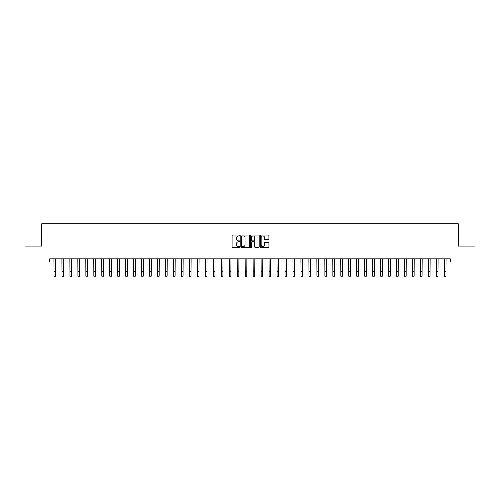 <?xml version="1.0" encoding="UTF-8"?>
<svg xmlns="http://www.w3.org/2000/svg" width="500" height="500" viewBox="0 0 500 500"><rect width="100%" height="100%" fill="white"/><g stroke="black" fill="none" stroke-linecap="round" stroke-linejoin="round"><path stroke-width="0.75" d="M239.8 235.5A0.438 0.438 0 0 0 239.363 235.056L232.719 235.056A0.625 0.625 0 0 0 232.094 235.688L232.094 246.944A0.625 0.625 0 0 0 232.719 247.575L239.363 247.575A0.438 0.438 0 0 0 239.8 247.131A0.438 0.438 0 0 0 239.363 246.694L238.506 246.694A2 2 0 0 1 236.5 244.694L236.5 243.756A2 2 0 0 1 238.506 241.756L239.363 241.756A0.438 0.438 0 0 0 239.8 241.312A0.438 0.438 0 0 0 239.363 240.875L238.506 240.875A2 2 0 0 1 236.5 238.875L236.5 237.938A2 2 0 0 1 238.506 235.938L239.363 235.938A0.438 0.438 0 0 0 239.8 235.5M268.288 239.469A0.625 0.625 0 0 0 268.913 238.844L268.913 235.688A0.625 0.625 0 0 0 268.288 235.056L260.9 235.056A0.625 0.625 0 0 0 260.275 235.688L260.275 246.944A0.625 0.625 0 0 0 260.9 247.575L268.288 247.575A0.625 0.625 0 0 0 268.913 246.944L268.913 243.131A0.625 0.625 0 0 0 268.288 242.506L265.125 242.506A0.625 0.625 0 0 0 264.5 243.131L264.5 245.025A1.675 1.675 0 0 1 262.825 246.694A1.675 1.675 0 0 1 261.15 245.025L261.15 237.606A1.675 1.675 0 0 1 262.825 235.938A1.675 1.675 0 0 1 264.5 237.606L264.5 238.844A0.625 0.625 0 0 0 265.125 239.469L268.288 239.469M49.7 262.031L25 262.031L25 246.094L41.731 246.094L41.731 223.787L458.269 223.787L458.269 246.094L475 246.094L475 262.031L450.3 262.031L450.3 258.844L49.7 258.844L49.7 262.031L54 262.031M249.45 235.688A0.625 0.625 0 0 0 248.825 235.056L241.444 235.056A0.625 0.625 0 0 0 240.819 235.688L240.819 246.944A0.625 0.625 0 0 0 241.444 247.575L248.825 247.575A0.625 0.625 0 0 0 249.45 246.944L249.45 235.688M251.175 235.056L258.556 235.056A0.625 0.625 0 0 1 259.181 235.688L259.181 246.944A0.625 0.625 0 0 1 258.556 247.575L255.394 247.575A0.625 0.625 0 0 1 254.769 246.944L254.769 242.381A0.625 0.625 0 0 0 254.144 241.756L252.05 241.756A0.625 0.625 0 0 0 251.425 242.381L251.425 247.131A0.438 0.438 0 0 1 250.987 247.575A0.438 0.438 0 0 1 250.55 247.131L250.55 235.688A0.625 0.625 0 0 1 251.175 235.056M55.594 262.031L61.969 262.031M63.562 262.031L69.938 262.031M71.531 262.031L77.906 262.031M79.5 262.031L85.869 262.031M87.463 262.031L93.837 262.031M95.431 262.031L101.806 262.031M103.4 262.031L109.775 262.031M111.369 262.031L117.744 262.031M119.331 262.031L125.706 262.031M127.3 262.031L133.675 262.031M135.269 262.031L141.644 262.031M143.238 262.031L149.613 262.031M151.206 262.031L157.575 262.031M159.169 262.031L165.544 262.031M167.138 262.031L173.512 262.031M175.106 262.031L181.481 262.031M183.075 262.031L189.45 262.031M191.044 262.031L197.413 262.031M199.006 262.031L205.381 262.031M206.975 262.031L213.35 262.031M214.944 262.031L221.319 262.031M222.913 262.031L229.288 262.031M230.881 262.031L237.25 262.031M238.844 262.031L245.219 262.031M246.812 262.031L253.188 262.031M254.781 262.031L261.156 262.031M262.75 262.031L269.119 262.031M270.712 262.031L277.087 262.031M278.681 262.031L285.056 262.031M286.65 262.031L293.025 262.031M294.619 262.031L300.994 262.031M302.587 262.031L308.956 262.031M310.55 262.031L316.925 262.031M318.519 262.031L324.894 262.031M326.488 262.031L332.863 262.031M334.456 262.031L340.831 262.031M342.425 262.031L348.794 262.031M350.387 262.031L356.763 262.031M358.356 262.031L364.731 262.031M366.325 262.031L372.7 262.031M374.294 262.031L380.669 262.031M382.256 262.031L388.631 262.031M390.225 262.031L396.6 262.031M398.194 262.031L404.569 262.031M406.163 262.031L412.537 262.031M414.131 262.031L420.5 262.031M422.094 262.031L428.469 262.031M430.062 262.031L436.438 262.031M438.031 262.031L444.406 262.031M446 262.031L450.3 262.031M242.131 235.938A0.438 0.438 0 0 0 241.694 236.375L241.694 246.256A0.438 0.438 0 0 0 242.131 246.694L243.038 246.694A2 2 0 0 0 245.044 244.694L245.044 237.938A2 2 0 0 0 243.038 235.938L242.131 235.938M254.769 237.638A1.675 1.675 0 0 0 253.1 235.969A1.675 1.675 0 0 0 251.425 237.638L251.425 240.25A0.625 0.625 0 0 0 252.05 240.875L254.144 240.875A0.625 0.625 0 0 0 254.769 240.25L254.769 237.638M53.925 258.844L54 271.431L55.594 271.431L55.669 258.844M54 271.431L54 276.212L55.594 276.212L55.594 271.431M61.894 258.844L61.969 271.431L63.562 271.431L63.637 258.844M61.969 271.431L61.969 276.212L63.562 276.212L63.562 271.431M69.862 258.844L69.938 271.431L71.531 271.431L71.606 258.844M69.938 271.431L69.938 276.212L71.531 276.212L71.531 271.431M77.825 258.844L77.906 271.431L79.5 271.431L79.575 258.844M77.906 271.431L77.906 276.212L79.5 276.212L79.5 271.431M85.794 258.844L85.869 271.431L87.463 271.431L87.537 258.844M85.869 271.431L85.869 276.212L87.463 276.212L87.463 271.431M93.763 258.844L93.837 271.431L95.431 271.431L95.506 258.844M93.837 271.431L93.837 276.212L95.431 276.212L95.431 271.431M101.731 258.844L101.806 271.431L103.4 271.431L103.475 258.844M101.806 271.431L101.806 276.212L103.4 276.212L103.4 271.431M109.7 258.844L109.775 271.431L111.369 271.431L111.444 258.844M109.775 271.431L109.775 276.212L111.369 276.212L111.369 271.431M117.662 258.844L117.744 271.431L119.331 271.431L119.412 258.844M117.744 271.431L117.744 276.212L119.331 276.212L119.331 271.431M125.631 258.844L125.706 271.431L127.3 271.431L127.375 258.844M125.706 271.431L125.706 276.212L127.3 276.212L127.3 271.431M133.6 258.844L133.675 271.431L135.269 271.431L135.344 258.844M133.675 271.431L133.675 276.212L135.269 276.212L135.269 271.431M141.569 258.844L141.644 271.431L143.238 271.431L143.312 258.844M141.644 271.431L141.644 276.212L143.238 276.212L143.238 271.431M149.537 258.844L149.613 271.431L151.206 271.431L151.281 258.844M149.613 271.431L149.613 276.212L151.206 276.212L151.206 271.431M157.5 258.844L157.575 271.431L159.169 271.431L159.25 258.844M157.575 271.431L157.575 276.212L159.169 276.212L159.169 271.431M165.469 258.844L165.544 271.431L167.138 271.431L167.213 258.844M165.544 271.431L165.544 276.212L167.138 276.212L167.138 271.431M173.438 258.844L173.512 271.431L175.106 271.431L175.181 258.844M173.512 271.431L173.512 276.212L175.106 276.212L175.106 271.431M181.406 258.844L181.481 271.431L183.075 271.431L183.15 258.844M181.481 271.431L181.481 276.212L183.075 276.212L183.075 271.431M189.375 258.844L189.45 271.431L191.044 271.431L191.119 258.844M189.45 271.431L189.45 276.212L191.044 276.212L191.044 271.431M197.338 258.844L197.413 271.431L199.006 271.431L199.081 258.844M197.413 271.431L197.413 276.212L199.006 276.212L199.006 271.431M205.306 258.844L205.381 271.431L206.975 271.431L207.05 258.844M205.381 271.431L205.381 276.212L206.975 276.212L206.975 271.431M213.275 258.844L213.35 271.431L214.944 271.431L215.019 258.844M213.35 271.431L213.35 276.212L214.944 276.212L214.944 271.431M221.244 258.844L221.319 271.431L222.913 271.431L222.987 258.844M221.319 271.431L221.319 276.212L222.913 276.212L222.913 271.431M229.206 258.844L229.288 271.431L230.881 271.431L230.956 258.844M229.288 271.431L229.288 276.212L230.881 276.212L230.881 271.431M237.175 258.844L237.25 271.431L238.844 271.431L238.919 258.844M237.25 271.431L237.25 276.212L238.844 276.212L238.844 271.431M245.144 258.844L245.219 271.431L246.812 271.431L246.887 258.844M245.219 271.431L245.219 276.212L246.812 276.212L246.812 271.431M253.113 258.844L253.188 271.431L254.781 271.431L254.856 258.844M253.188 271.431L253.188 276.212L254.781 276.212L254.781 271.431M261.081 258.844L261.156 271.431L262.75 271.431L262.825 258.844M261.156 271.431L261.156 276.212L262.75 276.212L262.75 271.431M269.044 258.844L269.119 271.431L270.712 271.431L270.794 258.844M269.119 271.431L269.119 276.212L270.712 276.212L270.712 271.431M277.013 258.844L277.087 271.431L278.681 271.431L278.756 258.844M277.087 271.431L277.087 276.212L278.681 276.212L278.681 271.431M284.981 258.844L285.056 271.431L286.65 271.431L286.725 258.844M285.056 271.431L285.056 276.212L286.65 276.212L286.65 271.431M292.95 258.844L293.025 271.431L294.619 271.431L294.694 258.844M293.025 271.431L293.025 276.212L294.619 276.212L294.619 271.431M300.919 258.844L300.994 271.431L302.587 271.431L302.663 258.844M300.994 271.431L300.994 276.212L302.587 276.212L302.587 271.431M308.881 258.844L308.956 271.431L310.55 271.431L310.625 258.844M308.956 271.431L308.956 276.212L310.55 276.212L310.55 271.431M316.85 258.844L316.925 271.431L318.519 271.431L318.594 258.844M316.925 271.431L316.925 276.212L318.519 276.212L318.519 271.431M324.819 258.844L324.894 271.431L326.488 271.431L326.562 258.844M324.894 271.431L324.894 276.212L326.488 276.212L326.488 271.431M332.788 258.844L332.863 271.431L334.456 271.431L334.531 258.844M332.863 271.431L332.863 276.212L334.456 276.212L334.456 271.431M340.75 258.844L340.831 271.431L342.425 271.431L342.5 258.844M340.831 271.431L340.831 276.212L342.425 276.212L342.425 271.431M348.719 258.844L348.794 271.431L350.387 271.431L350.462 258.844M348.794 271.431L348.794 276.212L350.387 276.212L350.387 271.431M356.688 258.844L356.763 271.431L358.356 271.431L358.431 258.844M356.763 271.431L356.763 276.212L358.356 276.212L358.356 271.431M364.656 258.844L364.731 271.431L366.325 271.431L366.4 258.844M364.731 271.431L364.731 276.212L366.325 276.212L366.325 271.431M372.625 258.844L372.7 271.431L374.294 271.431L374.369 258.844M372.7 271.431L372.7 276.212L374.294 276.212L374.294 271.431M380.588 258.844L380.669 271.431L382.256 271.431L382.337 258.844M380.669 271.431L380.669 276.212L382.256 276.212L382.256 271.431M388.556 258.844L388.631 271.431L390.225 271.431L390.3 258.844M388.631 271.431L388.631 276.212L390.225 276.212L390.225 271.431M396.525 258.844L396.6 271.431L398.194 271.431L398.269 258.844M396.6 271.431L396.6 276.212L398.194 276.212L398.194 271.431M404.494 258.844L404.569 271.431L406.163 271.431L406.238 258.844M404.569 271.431L404.569 276.212L406.163 276.212L406.163 271.431M412.463 258.844L412.537 271.431L414.131 271.431L414.206 258.844M412.537 271.431L412.537 276.212L414.131 276.212L414.131 271.431M420.425 258.844L420.5 271.431L422.094 271.431L422.175 258.844M420.5 271.431L420.5 276.212L422.094 276.212L422.094 271.431M428.394 258.844L428.469 271.431L430.062 271.431L430.138 258.844M428.469 271.431L428.469 276.212L430.062 276.212L430.062 271.431M436.362 258.844L436.438 271.431L438.031 271.431L438.106 258.844M436.438 271.431L436.438 276.212L438.031 276.212L438.031 271.431M444.331 258.844L444.406 271.431L446 271.431L446.075 258.844M444.406 271.431L444.406 276.212L446 276.212L446 271.431"/></g></svg>
